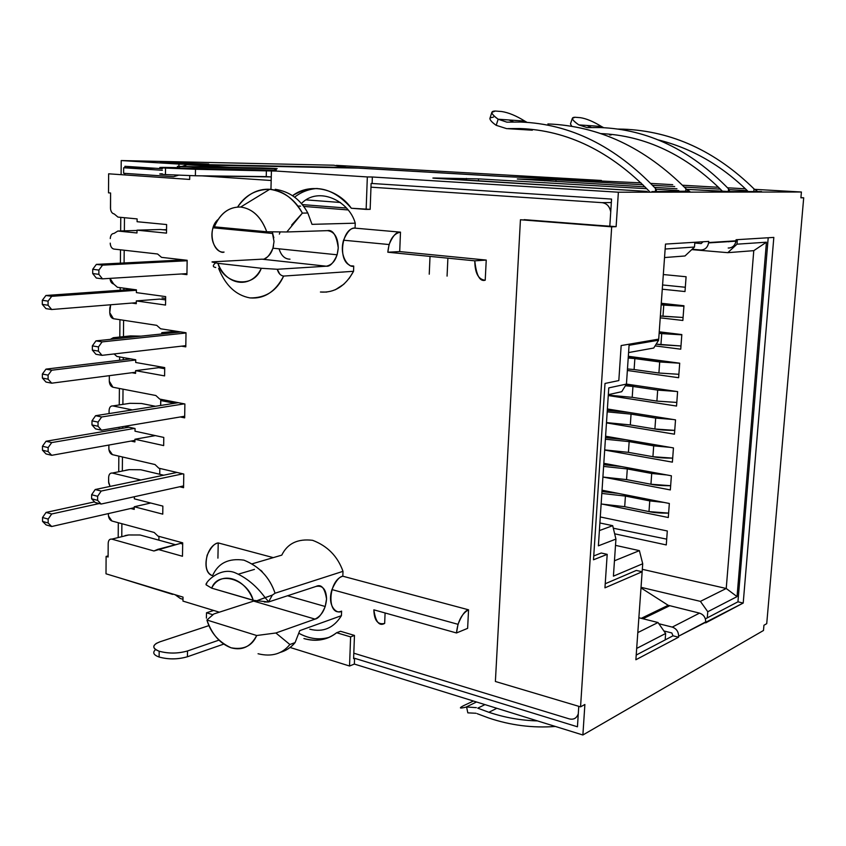<?xml version="1.0" encoding="UTF-8"?>
<svg xmlns="http://www.w3.org/2000/svg" width="846" height="846" viewBox="0 0 846 846"><rect width="100%" height="100%" fill="white"/><g stroke="black" fill="none" stroke-linecap="round" stroke-linejoin="round"><path stroke-width="1.27" d="M611.15 134.969L609.649 134.958L611.15 134.969M601.062 127.577L601.453 126.488L603.706 127.704L601.464 126.488L578.823 124.891C571.833 119.91 570.574 117.361 575.026 117.256L572.351 118.313C572.509 119.889 574.667 122.078 578.812 124.891L587.156 127.619L578.812 124.891L601.464 126.488C593.289 121.507 586.278 118.577 580.409 117.679C586.31 118.577 593.332 121.507 601.464 126.488L601.062 127.577M617.76 129.057L623.491 129.163C671.872 131.077 715.378 150.99 754.029 188.901L753.807 191.566L754.029 188.901L757.783 191.556L729.77 191.566L728.533 188.827C690.357 149.753 647.602 129.332 600.29 127.556L587.156 127.619L600.29 127.556C647.645 129.385 690.399 149.805 728.533 188.827L728.321 191.577L728.533 188.827L729.77 191.566L686.529 189.314L725.625 191.577L761.527 191.556M748.234 191.566C721.543 165.34 691.51 148.113 658.135 139.876C691.742 148.262 721.775 165.488 748.234 191.566M600.639 133.562C645.509 135.55 686.191 154.86 722.696 191.471C686.222 154.913 645.54 135.603 600.649 133.562M572.351 118.313L570.468 123.918L571.78 126.329M575.09 117.266L580.409 117.679L575.09 117.266M591.449 127.513L586.701 125.441L591.449 127.513M623.491 129.163C671.988 131.162 715.505 151.085 754.029 188.901M195.384 175.767L271.27 176.92L266.236 176.592L266.395 170.448L266.236 176.592L195.384 175.767L195.489 169.274L276.589 171.082L195.489 169.274L195.384 175.767L165.446 174.593L195.384 175.767M162.443 174.361L165.446 174.593L165.53 168.079L195.489 169.274L165.53 168.079C157.62 167.529 157.842 167.307 166.186 167.413L162.39 167.381C158.117 167.423 159.164 167.656 165.53 168.079L165.446 174.593C159.08 174.149 158.033 173.874 162.305 173.79M372.113 183.487L611.563 199.074L372.113 183.487L372.346 177.004L618.373 192.211L801.405 192.01L754.463 189.335L801.405 192.01L800.908 197.816L801.405 192.01L618.373 192.211L616.121 226.665L618.373 192.211L372.346 177.004L367.333 176.941L372.346 177.004L372.113 183.487L371.108 183.476L372.113 183.487M276.589 171.082L367.333 176.941L366.149 209.406L370.157 209.353L371.108 183.476L370.157 209.353L351.344 208.253L366.149 209.406L367.333 176.941L276.589 171.082M745.442 188.817L727.571 187.801L745.442 188.817M718.592 187.294L682.521 185.232L718.592 187.294M672.729 184.671L650.743 183.423L672.729 184.671M357.974 168.111L506.204 176.655L641.004 182.863L506.204 176.655L358.556 168.132L187.093 164.716L229.689 167.339L187.093 164.716L181.89 166.451L187.093 164.716L357.995 168.121M178.072 167.624L166.186 167.413L178.072 167.624M276.145 170.067L274.876 170.236L274.918 168.735L276.177 168.745L274.294 168.439L261.657 167.931L179.764 166.408L193.279 167.254L193.258 168.862L193.279 167.254L274.918 168.735L179.585 166.704C175.926 166.461 175.989 166.355 179.764 166.408L274.294 168.439C277.953 168.671 278.165 168.766 274.918 168.735L274.876 170.236L178.474 168.248M676.959 188.743L654.508 187.4L676.959 188.743M645.012 186.839L517.71 179.024L556.023 179.796L642.928 184.735L556.023 179.796L517.287 179.014L645.012 186.839M652.53 185.285L674.706 186.543L652.53 185.285M684.361 187.093L720.443 189.155L684.361 187.093M729.252 189.652L747.346 190.678L729.252 189.652M761.537 191.556L757.783 191.556M647.158 191.408L436.367 178.379C432.401 178.115 431.809 177.998 434.601 178.009L478.529 178.876L646.841 188.711L478.529 178.876L434.04 178.009L647.158 191.408M656.168 189.261L678.788 190.583L656.168 189.261M688.94 191.175L651.938 191.598L656.75 191.598L655.608 188.595C615.084 146.041 570.077 123.865 520.565 122.046L506.86 122.152L520.565 122.046C570.024 123.802 615.042 145.988 655.608 188.595L655.396 191.598L655.608 188.595L656.75 191.598L688.94 191.175M162.347 170.289L123.664 167.751L123.622 173.282L173.504 176.708L178.326 175.27L173.504 176.708L123.622 173.282L123.664 167.751L162.347 170.289M155.749 168.291L123.664 167.751L155.749 168.291M800.908 197.816L803.7 197.795L800.919 197.626L803.7 197.795L766.73 623.661L763.938 625.257L763.483 630.492L582.883 734.994L584.882 704.485L580.557 706.854L611.69 226.834L616.121 226.665L609.807 226.178L611.563 199.074L609.807 226.178L608.93 226.21L616.121 226.665L520.438 219.759L611.69 226.834L580.557 706.854L495.386 681.485L520.438 219.759L495.386 681.485L580.557 706.854L584.882 704.485L582.883 734.994L354.358 664.068L349.546 666.014L290.072 647.454L349.546 666.014L354.358 664.068L354.569 658.283L353.607 658.664L354.463 635.42L340.515 631.285L336.634 632.734L340.515 631.285L354.463 635.42L350.604 636.89L354.463 635.42L353.607 658.664L354.569 658.283L354.358 664.068L582.883 734.994L763.483 630.492L763.938 625.257L766.73 623.661L803.7 197.795L800.908 197.816M346.236 167.36L506.743 176.677L601.411 180.462L336.412 165.361L346.236 167.36L506.743 176.624L601.411 180.462L336.412 165.361L346.226 167.878M577.448 726.788L578.77 706.315L577.448 726.788L354.569 658.283L577.448 726.788M593.744 555.949L601.242 553.009L593.744 555.949M605.228 583.751L636.361 570.426L642.146 571.759L635.875 659.753L678.545 637.207L678.619 636.181L743.211 603.05L773.826 237.409L736.073 239.735L735.988 240.824L708.631 242.548L708.715 241.417L665.495 244.082L658.717 339.13L621.165 345.559L618.817 380.573L605.006 383.46L593.49 559.788L607.195 554.352L604.953 587.833L642.146 571.759L604.953 587.833L607.195 554.352L601.242 553.009L607.195 554.352L593.49 559.788L605.006 383.46L618.817 380.573L621.165 345.559L658.717 339.13L665.495 244.082L708.715 241.417L708.631 242.548C707.795 247.402 705.152 249.877 700.678 249.982L692.123 249.263L700.678 249.982C704.951 249.898 707.584 247.54 708.599 242.908L735.988 240.824L736.073 239.735L773.826 237.409L743.211 603.05L737.945 601.823L768.2 237.747L737.945 601.823L705.384 618.86L737.945 601.823L743.211 603.05L705.659 622.889L705.733 621.895C705.659 617.464 703.586 614.545 699.515 613.128L668.171 605.292L640.993 587.896L668.171 605.292L699.515 613.128L672.263 627.098C676.419 628.599 678.545 631.634 678.619 636.181L678.545 637.207L673.004 635.801L671.819 632.956L663.888 630.947L671.819 632.956L673.004 635.801L636.213 655.058L673.004 635.801L678.545 637.207L635.875 659.753L642.146 571.759L636.361 570.426L605.228 583.751M702.751 242.072L701.165 243.563L702.751 242.072M344.703 167.445L333.853 165.213L121.221 160.56L178.95 164.092L344.703 167.445L333.853 165.213L121.221 160.56L178.95 164.092L178.918 166.398L178.95 164.092L344.692 167.857M208.751 164.071L160.317 162.146L208.751 164.071M172.637 594.389L117.869 577.395L173.324 594.178M124.901 166.302L124.891 167.772L124.901 166.302L162.369 168.724L124.901 166.302M124.848 173.367L124.838 174.012L124.848 173.367M124.468 217.708L124.362 230.842L124.468 217.708M124.193 250.226L124.087 262.969L124.193 250.226M123.876 288.148L123.854 289.988L123.876 288.148M123.601 320.264L123.463 336.645L123.601 320.264M123.283 357.572L123.273 359.825L123.283 357.572M123.019 389.171L122.892 404.388L123.019 389.171M122.702 426.648L122.691 428.266L122.702 426.648M122.448 456.977L122.332 471.053L122.448 456.977M121.887 523.706L121.771 536.681L121.887 523.706M118.197 537.559L118.313 522.743L118.197 537.559M118.726 471.772L118.842 456.142L118.726 471.772M119.064 428.88L119.075 427.262L119.064 428.88M119.254 404.938L119.392 388.473L119.254 404.938M119.614 360.259L119.646 356.938L119.614 360.259M119.804 337.025L119.942 319.703L119.804 337.025M120.174 290.241L120.195 287.651L120.174 290.241M120.396 263.159L120.502 249.813L120.396 263.159M120.65 230.947L120.767 217.359L120.65 230.947M121.115 173.969L121.221 160.56L121.115 173.969M155.622 649.538L155.632 649.538C152.291 652.478 153.443 654.973 159.111 657.035L159.185 651.23C153.189 649.019 152.238 646.407 156.309 643.415L159.926 641.818C151.994 644.959 151.751 648.099 159.185 651.23C168.513 653.715 177.956 653.63 187.505 650.976C177.956 653.672 168.513 653.757 159.185 651.23L159.111 657.035C168.439 659.552 177.871 659.457 187.41 656.76L187.505 650.976L218.934 640.147L187.505 650.976L187.41 656.76L223.704 644.113L187.41 656.76C177.861 659.499 168.428 659.594 159.111 657.035L156.796 656.073M182.979 599.296L180.325 598.492L182.979 599.296M329.062 637.345C319.354 640.221 309.298 638.867 298.871 633.294C309.076 638.846 319.143 640.2 329.073 637.345M336.634 632.734C327.645 639.978 316.732 641.913 303.915 638.55C315.981 642.072 326.894 640.136 336.634 632.734L350.604 636.89L349.546 666.014L350.604 636.89L336.634 632.734M206.509 612.768L213.689 610.474L206.509 612.768L212.938 614.746L206.509 612.768L206.403 618.151L206.509 612.768M159.926 641.818L209.036 625.575L159.926 641.818M175.08 594.706L180.325 598.492L175.08 594.706M608.93 226.21L524.182 219.653L608.93 226.21M658.844 623.735L672.263 627.098L658.844 623.735M642.949 618.754L669.482 605.852L642.949 618.754M641.268 618.331L668.171 605.292L641.268 618.331M699.515 613.128L672.263 627.098C676.388 628.62 678.503 631.645 678.619 636.181L705.733 621.895C705.627 617.495 703.555 614.566 699.515 613.128M735.46 243.162L735.957 241.173C734.963 245.657 732.372 247.931 728.195 248.015L729.485 247.994M728.681 241.808L729.548 241.575M694.778 243.035L701.165 243.563L694.778 243.035M294.62 197.15C301.208 191.979 308.737 189.092 317.229 188.478M292.589 195.659C310.154 182.186 337.702 188.753 351.344 208.253C333.049 187.252 313.464 183.053 292.589 195.659M270.953 189.293L271.418 170.998L270.953 189.293M488.586 717.947C510.328 725.318 532.589 728.152 555.378 726.46C532.79 728.184 510.529 725.339 488.586 717.947L477.165 713.675L488.586 717.947M473.422 701.027L463.703 705.606L473.422 701.027M476.51 701.979L465.935 707.15C459.41 708.705 458.669 708.187 463.703 705.606C458.701 708.176 459.452 708.684 465.935 707.15L476.51 701.979M476.351 707.647L466.601 706.992L476.351 707.647M484.959 704.602L477.747 708.165L488.893 712.29C504.692 717.588 520.893 720.464 537.474 720.908C521.03 720.485 504.84 717.62 488.893 712.29L496.835 708.292L488.893 712.29L477.747 708.165L484.959 704.602M467.817 712.85L466.601 706.992L467.817 712.85L476.055 713.263M466.315 180.23L466.41 178.4L466.315 180.23M478.424 180.981L478.529 178.876L478.424 180.981M688.75 191.069L685.905 188.69C644.853 147.553 598.852 125.969 547.901 123.939C598.714 125.864 644.715 147.458 685.905 188.69L685.694 191.587L685.905 188.69L689.913 191.587M649.506 191.534C610.516 151.392 567.423 130.4 520.216 128.55L508.055 128.603L520.216 128.55C567.402 130.347 610.495 151.349 649.506 191.534M532.335 130.199L506.521 128.603L532.282 130.189M527.09 122.374L524.774 121.094C516.113 115.712 508.393 112.529 501.604 111.524C508.435 112.529 516.155 115.712 524.774 121.094L524.383 122.215L524.763 121.094L527.079 122.374M506.521 128.603L496.211 125.324L506.521 128.603M495.523 124.859L496.211 125.324L495.523 124.859C491.864 122.194 489.993 120.069 489.908 118.472L490.088 117.89C489.379 119.328 491.198 121.655 495.523 124.859M508.922 119.973L513.638 121.983L508.922 119.973M493.451 117.086L490.088 117.89M501.604 111.524L495.354 111.038L501.604 111.524M495.291 111.038L491.822 112.381C491.96 114.094 494.064 116.367 498.146 119.212C490.902 113.829 489.95 111.101 495.291 111.038M524.774 121.094L498.146 119.223L506.86 122.152L498.146 119.212L496.211 125.324L498.146 119.212L524.774 121.094M544.824 180.854L544.909 179.352L544.824 180.854M555.917 181.52L556.023 179.796L555.917 181.52M274.876 170.236L193.258 168.862L179.564 168.322L179.585 166.704L179.564 168.322L178.072 167.994L178.094 166.599M257.692 601.337L256.042 601.03L272.349 595.087L268.531 601.982L264.29 601.992M309.826 629.202C323.151 632.597 333.684 628.081 341.435 615.666L299.748 630.651L295.085 642.59C291.214 647.38 286.149 650.68 279.899 652.488C285.821 650.891 290.887 647.592 295.085 642.59L289.861 644.504L275.891 632.988L256.698 635.515L206.921 620.023L213.869 613.953L206.921 620.023C211.923 634.352 219.96 643.605 231.032 647.782C242.21 650.849 250.754 646.756 256.698 635.515C252.161 645.995 243.606 650.088 231.032 647.782C218.659 642.008 210.622 632.755 206.921 620.023L256.698 635.515L275.891 632.988L315.029 619.113C318.392 618.585 321.787 614.376 325.224 606.497L326.556 599.042C325.594 609.078 321.744 615.772 315.029 619.113L253.652 601.104L213.869 613.953L253.652 601.104L315.029 619.113L275.891 632.988L289.861 644.504L295.085 642.59L299.748 630.651L341.435 615.666L341.604 611.129C326.588 617.379 327.814 580.282 342.831 576.211L343 571.336L275.066 593.226C269.599 577.289 259.204 566.26 243.902 560.147C259.384 566.45 269.768 577.48 275.066 593.226L272.349 595.087L268.531 601.982L316.076 586.415L268.531 601.982L253.208 600.322L211.669 588.15L206.086 584.808L206.117 583.793L206.075 584.808C205.282 582.08 220.045 567.084 234.501 572.509C246.186 577.427 256.38 585.802 265.105 597.636L272.349 595.087M211.669 588.15C218.31 569.834 247.867 579.394 253.208 600.322C244.885 577.236 220.288 570.542 211.669 588.15L256.042 601.03L265.105 597.636L268.637 601.718M326.556 599.042C324.832 588.033 321.343 583.825 316.076 586.415C322.76 585.221 326.26 589.429 326.556 599.042M262.154 571.515L260.547 570.141M253.652 601.104L254.667 600.713M243.902 560.147C228.695 557.99 218.289 563.066 212.684 575.396M341.435 615.666L341.604 611.129C337.279 614.82 326.651 606.328 331.96 589.577C335.693 581.075 339.32 576.623 342.831 576.211L468.557 609.807C461.779 613.593 457.749 621.313 456.491 632.967L373.858 609.829C374.165 620.478 377.771 625.004 384.666 623.417C379.23 626.484 375.624 621.958 373.858 609.829L456.491 632.967L467.627 628.356L456.491 632.967L458.024 624.316C461.726 615.19 465.237 610.357 468.557 609.807L467.627 628.356L468.557 609.807L342.831 576.211L343 571.336L275.066 593.226M343 571.336C337.681 556.351 327.561 546.008 312.618 540.319C297.729 538.521 287.45 543.46 281.781 555.135L252.33 563.774L281.781 555.135M254.435 569.39L238.688 574.074M206.699 583.613L206.117 583.793M166.503 233.136L166.62 224.55L137.094 221.715L137.115 218.903L117.964 217.094L114.21 213.953C111.915 213.404 110.678 211.426 110.477 208.042L110.583 192.994L108.51 192.835L108.637 173.811L189.673 179.437L189.726 175.661L189.673 179.437L108.637 173.811L108.51 192.835L110.583 192.994L110.54 209.099C111.08 211.986 112.296 213.604 114.21 213.953L117.964 217.094L137.115 218.903L137.094 221.715L166.62 224.55L166.503 233.136L137.01 230.165L166.503 233.136M136.978 232.978L137.01 230.165L136.978 232.978L117.858 231.032L136.999 230.482L117.858 231.032L136.978 232.978M114.062 233.411L117.858 231.032L114.062 233.411C111.799 233.538 110.53 235.251 110.266 238.561C110.519 235.23 111.788 233.517 114.062 233.411M110.234 243.13L110.297 244.198C110.837 247.064 112.053 248.692 113.946 249.073C111.672 248.47 110.435 246.493 110.234 243.13M157.61 254.001L113.935 249.073L157.599 254.001L161.523 257.353L157.599 254.001M187.156 260.282L161.523 257.353L187.156 260.282L186.924 274.643L187.156 260.282M181.435 273.977L186.924 274.643L181.435 273.977M113.692 284.034C111.535 283.452 110.297 281.57 110.001 278.376L113.692 284.034L117.425 287.28L113.692 284.034M136.418 289.84L117.425 287.28L136.418 289.84L136.386 292.61L136.418 289.84M165.657 296.608L136.386 292.61L165.657 296.608L165.541 305.057L165.657 296.608M136.301 300.922L165.541 305.057L136.301 300.922L159.651 299.082L165.615 299.907L159.651 299.082L136.301 300.922L136.28 303.693L136.301 300.922M131.891 303.069L136.28 303.693L131.891 303.069M109.79 308.092L110.657 304.772L109.758 312.713L109.79 308.092M113.427 318.709C111.186 318.022 109.959 316.023 109.758 312.713L113.449 318.709L156.721 325.34L113.427 318.709M160.613 328.798L156.721 325.34L160.613 328.798L186.014 332.742L160.613 328.798M185.792 346.86L186.014 332.742L185.792 346.86L181.52 346.162L185.792 346.86M113.301 337.702L118.303 338.527L113.301 337.702L130.57 335.915L140.965 336.148L130.57 335.915L113.301 337.702L110.329 339.362L113.301 337.702M116.896 356.452L114.125 353.945L116.896 356.452L135.72 359.751L116.896 356.452M135.698 362.479L135.72 359.751L135.698 362.479L164.706 367.598L135.698 362.479M164.6 375.899L164.706 367.598L164.6 375.899L135.614 370.654L158.784 367.661L164.695 368.708L158.784 367.661L135.614 370.654L164.6 375.899M135.582 373.372L135.614 370.654L135.582 373.372L131.955 372.716L135.582 373.372M109.324 376.629L109.293 381.176L109.324 376.629M112.93 387.225C110.699 386.453 109.494 384.444 109.293 381.176L112.941 387.225L155.854 395.516L112.941 387.225M159.714 399.079L155.854 395.516L159.714 399.079L184.883 403.976L159.714 399.079M184.671 417.861L184.883 403.976L184.671 417.861L180.261 416.972L184.671 417.861M112.814 405.921L132.388 409.919L112.814 405.921L129.935 403.309L141.483 403.5L155.474 406.281L141.483 403.5L129.935 403.309L112.814 405.921C110.583 405.784 109.346 407.307 109.092 410.479C109.356 407.338 110.593 405.816 112.814 405.921M109.071 413.588L109.092 410.479L109.071 413.588M135.043 428.52L124.711 426.31L135.043 428.52L135.011 431.206L135.043 428.52M163.775 437.424L135.011 431.206L163.775 437.424L163.669 445.588L163.775 437.424M134.937 439.254L163.669 445.588L134.937 439.254L155.357 435.605L134.937 439.254L134.905 441.929L134.937 439.254M131.024 441.073L134.905 441.929L131.024 441.073M108.838 448.549L108.859 445.049L108.912 449.66L112.455 454.662C110.234 453.805 109.028 451.775 108.838 448.549M155.008 464.539L112.444 454.651L155.008 464.539L158.826 468.198L155.008 464.539M183.783 474.035L158.826 468.198L183.783 474.035L183.561 487.698L183.783 474.035M179.69 486.757L183.561 487.698L179.69 486.757M112.317 473.051L140.848 479.989L112.317 473.051L129.322 469.657L140.785 469.763L163.733 475.209L140.785 469.763L129.322 469.657L112.317 473.051C110.107 472.829 108.88 474.278 108.637 477.398C108.891 474.31 110.117 472.861 112.317 473.051M108.605 481.839L108.637 477.398L108.679 482.96L110.065 486.418L108.605 481.839M134.345 498.844L134.366 496.729L134.345 498.844L162.866 506.109L134.345 498.844M162.76 514.146L162.866 506.109L162.76 514.146L134.26 506.754L150.725 503.021L134.26 506.754L162.76 514.146M134.239 509.398L134.26 506.754L134.239 509.398L130.76 508.488L134.239 509.398M108.383 514.865L108.394 513.585L108.457 515.997L111.979 521.02C109.769 520.11 108.574 518.048 108.383 514.865M154.162 532.451L111.979 521.02L154.162 532.451L157.959 536.089L154.162 532.451M182.694 542.825L157.959 536.089L182.694 542.825L182.482 556.266L182.694 542.825M157.79 549.35L182.482 556.266L157.79 549.35L180.431 543.407L182.673 544.02L180.431 543.407L153.94 550.979L111.831 539.124L153.94 550.989L157.79 549.35M108.193 543.259C108.425 540.203 109.642 538.828 111.831 539.124C109.663 538.849 108.436 540.224 108.193 543.259L108.098 556.996L108.193 543.259M106.11 556.425L108.098 556.996L106.11 556.425L106.004 573.8L106.11 556.425L108.098 555.907L106.11 556.425M183.022 597.117L106.004 573.8L183.022 597.117L182.958 601.094L183.022 597.117M569.252 718.889L353.808 653.197L569.252 718.889C573.747 719.914 576.76 718.212 578.294 713.781C576.644 718.243 573.63 719.935 569.252 718.889M219.336 612.187L182.958 601.094L219.336 612.187M602.077 202.659C606.889 203.389 609.776 206.487 610.727 211.965C609.649 206.392 606.762 203.294 602.077 202.659L370.971 187.178L602.077 202.659L611.341 202.543L602.077 202.659M201.739 175.841L271.175 180.494L201.739 175.841M349.07 278.556L353.554 271.291L353.734 266.056C349.419 268.446 338.738 256.856 343.55 240.211C347.41 231.423 351.249 227.394 355.066 228.145L400.486 232.153L399.703 251.579L387.828 252.224L389.075 244.536C392.935 235.537 396.732 231.413 400.486 232.153C393.263 233.602 389.044 240.285 387.828 252.224L474.796 260.832C476.34 275.373 479.809 281.834 485.213 280.216C478.381 279.603 474.913 273.142 474.796 260.832L486.239 260.071L474.796 260.832L387.828 252.224L399.703 251.579L486.239 260.071L485.213 280.216L486.239 260.071L399.703 251.579L400.486 232.153L355.066 228.145L355.246 223.175L312.005 224.349L307.817 213.012L302.382 213.107L291.69 225.025M351.386 265.834L353.734 266.056L353.554 271.291L283.643 276.071L353.554 271.291C345.401 286.181 334.36 293.086 320.412 292.018L326.768 292.071M335.365 289.755L343.973 284.129M224.55 227.786L224.518 228.896L224.55 227.786M384.666 623.417L385.089 612.98L384.666 623.417M218.226 542.921L217.919 558.149L218.226 542.921L273.279 557.63L218.226 542.921C214.577 543.206 210.887 547.299 207.164 555.188C204.764 566.207 206.435 573.006 212.177 575.576C201.073 572.108 205.99 545.374 218.226 542.921M430.022 256.391L429.239 274.189L430.022 256.391M140.087 535L175.45 544.718L140.087 535L128.719 534.968L140.087 535M160.529 229.509L166.546 230.101L160.529 229.509L137.01 230.165L160.529 229.509M303.555 206.403L347.843 209.924L303.555 206.403M447.069 276.113L447.894 258.167L447.069 276.113M340.473 202.49L306.358 199.899L340.473 202.49M302.128 204.573L346.3 208.042L302.128 204.573M300.584 206.17L298.871 206.033M667.304 530.981L600.279 516.959L667.304 530.981L666.278 544.93L614.661 533.805L666.278 544.93L667.304 530.981M726.228 588.488L753.775 250.659L766.434 242.199L737.046 596.62L726.228 588.488L753.775 250.659L727.793 252.668L737.003 244.177L766.434 242.199L753.775 250.659L727.793 252.668L737.003 244.177L737.363 239.651L737.003 244.177L766.434 242.199L737.046 596.62L707.774 611.732L737.046 596.62L726.228 588.488L642.315 569.305L726.228 588.488L700.403 601.369L641.035 587.325L700.403 601.369L726.228 588.488M663.317 274.538L686.095 276.748L684.996 291.553L662.281 289.205L684.996 291.553L686.095 276.748L663.317 274.538M661.276 303.27L683.949 305.755L682.859 320.465L660.24 317.842L682.859 320.465L683.949 305.755L661.276 303.27M659.245 331.812L681.823 334.572L680.744 349.187L655.068 345.887L680.744 349.187L681.823 334.572L659.245 331.812M628.324 356.272L679.708 363.198L678.629 377.718L627.362 370.474L678.629 377.718L679.708 363.198L628.324 356.272M626.442 384.084L677.604 391.624L676.536 406.048L608.263 395.547L676.536 406.048L677.604 391.624L626.442 384.084L608.771 387.891L598.386 545.829L615.93 539.092L613.413 576.158L642.717 563.753L642.146 571.759L642.717 563.753L639.396 550.64L642.717 563.753L613.413 576.158L615.93 539.092L612.705 525.683L615.93 539.092L598.386 545.829L608.771 387.891L626.442 384.095L621.725 391.687L608.327 394.67L621.725 391.687L626.442 384.095L629.075 345.284L626.442 384.095M607.386 408.978L675.52 419.87L674.452 434.188L606.466 422.894L674.452 434.188L675.52 419.87L607.386 408.978M605.588 436.229L673.448 447.925L672.39 462.149L604.678 450.061L672.39 462.149L673.448 447.925L605.588 436.229M603.811 463.312L671.386 475.79L670.339 489.929L602.902 477.049L670.339 489.929L671.386 475.79L603.811 463.312M602.045 490.215L669.334 503.476L668.298 517.519L602.489 504.142L668.298 517.519L669.334 503.476L602.045 490.215M707.277 617.866L707.774 611.732L700.403 601.369L707.774 611.732L707.277 617.866M665.643 633.474L665.157 639.904L665.643 633.474L636.689 648.417L665.643 633.474L658.008 622.519L638.867 617.728L658.008 622.519L665.643 633.474M658.643 340.187L629.075 345.284L658.643 340.187L653.736 348.023L628.578 352.56L653.736 348.023L658.643 340.187M694.481 247.043L665.136 249.02L694.481 247.043L684.985 255.978L664.533 257.554L684.985 255.978L694.481 247.043L694.841 242.273L694.481 247.043M637.81 632.597L658.008 622.519L637.81 632.597M614.46 560.792L639.396 550.64L615.507 545.363L639.396 550.64L614.46 560.792M599.391 530.579L612.705 525.683L599.888 522.965L612.705 525.683L599.391 530.579M613.318 528.221L666.701 539.145L613.318 528.221M158.889 540.171L158.942 536.353L158.889 540.171M162.02 297.898L165.636 298.395L162.02 297.898M160.698 400.549L174.636 403.267L160.698 400.549L160.877 399.301L160.634 405.477L160.698 400.549M159.746 474.257L159.82 468.43L159.746 474.257M161.84 332.658L176.01 331.188L161.84 332.658L161.586 333.99L161.84 332.658M162.992 229.752L166.556 229.647L162.992 229.752M128.433 534.968L125.102 535.571M128.719 534.968L111.841 539.124L128.719 534.968M129.121 469.657L125.684 470.249M126.35 403.859L129.935 403.309L126.35 403.859M691.753 249.612L727.793 252.668L691.753 249.612M685.313 287.259L662.577 284.954L685.313 287.259M289.861 644.504C282.226 653.99 271.619 657.067 258.051 653.747C271.619 657.067 282.226 653.99 289.861 644.504M349.673 265.168C337.427 259.881 342.122 227.542 355.066 228.145L355.246 223.175L312.005 224.349L307.817 213.012L302.382 213.107L286.826 231.973L327.455 230.641C334.36 231.508 337.956 237.261 338.252 247.91C337.237 258.612 333.261 264.703 326.323 266.204L277.276 269.271L279.762 274.093M249.982 297.919C264.206 299.103 275.426 291.828 283.643 276.071C276.938 290.823 265.729 298.099 249.982 297.919C235.928 295.296 225.491 285.483 218.659 268.468M265.073 258.411C269.345 256.264 272.169 252.055 273.554 245.795M273.84 237.8L272.211 231.836L274.03 241.533L272.951 248.195C269.398 256.063 265.76 259.722 262.027 259.172L326.323 266.204C329.972 266.744 333.578 262.947 337.142 254.794L338.252 247.91C336.497 235.262 332.901 229.509 327.455 230.641L286.826 231.973L266.765 231.772L214.334 226.823C220.256 213.329 229.033 206.741 240.666 207.037L269.747 189.293C282.617 190.371 293.499 198.302 302.382 213.107C295.011 199.423 284.129 191.482 269.747 189.293C255.767 189.43 245.065 195.331 237.631 207.006C246.514 194.517 257.226 188.616 269.747 189.293L240.666 207.037C252.51 208.655 261.213 216.893 266.765 231.772L214.334 226.823C220.119 213.351 228.896 206.762 240.666 207.037C252.372 208.592 261.076 216.84 266.765 231.772L286.826 231.973M279.053 248.819C281.2 255.672 284.848 259.13 289.988 259.183M212.135 261.858L262.027 259.172L212.135 261.858L217.961 263.328L261.308 268.277L277.276 269.271L326.323 266.204L262.027 259.172M212.018 261.996L217.961 263.328L261.308 268.277C253.62 289.681 223.08 284.161 217.961 263.328C226.136 285.874 251.558 289.332 261.308 268.277L277.276 269.271C278.461 273.385 280.586 275.648 283.643 276.071M215.466 263C212.526 265.485 212.61 266.976 215.73 267.505M307.817 213.012C300.467 199.381 289.607 191.482 275.236 189.293C289.607 191.482 300.467 199.381 307.817 213.012M355.246 223.175C349.187 200.83 318.308 185.771 301.335 203.622M279.36 234.109L280.142 231.91M218.109 219.463C207.302 228.177 212.018 253.546 224.053 252.076C219.622 254.265 208.328 243.31 213.023 227.796L272.856 233.485M101.203 491.061L182.884 473.834L101.203 491.061L97.639 496.295L101.203 491.061L95.207 489.527L91.632 494.741L91.611 498.78L95.133 502.471L91.611 498.78L91.632 494.741L95.207 489.527L101.203 491.061M97.607 500.346L97.639 496.295L91.632 494.741L97.639 496.295L97.607 500.346L91.611 498.78L97.607 500.346L101.129 504.047L97.607 500.346M183.593 485.9L101.129 504.047L95.133 502.471L101.129 504.047L183.593 485.9M176.962 472.438L95.207 489.527L176.962 472.438M650.944 484.24L670.645 485.71C662.069 485.773 655.502 485.276 650.944 484.24L626.558 479.608L650.944 484.24L651.716 473.474L666.891 474.966L651.716 473.474L650.944 484.24M602.912 477.038L626.558 479.608L627.288 468.938L651.716 473.474L627.288 468.938L626.558 479.608L602.912 477.038M621.609 466.601L603.716 464.697L621.609 466.601M603.61 466.421L627.288 468.938L603.61 466.421M42.533 521.4L46.086 524.901L42.533 521.4L48.159 522.987L48.159 519.084L51.701 513.977L99.236 503.55L51.701 513.977L48.159 519.084L48.159 522.987L51.701 526.508L48.159 522.987L42.533 521.4L42.533 517.509L42.533 521.4M46.075 512.422L42.533 517.509L48.159 519.084L42.533 517.509L46.075 512.422L51.701 513.977L46.075 512.422L94.562 501.868L46.075 512.422M134.25 507.685L51.701 526.508L46.086 524.901L51.701 526.508L134.25 507.685M648.988 511.597L668.626 513.11C660.07 513.205 653.524 512.697 648.988 511.597L624.697 506.68L648.988 511.597L649.76 500.895L664.036 502.429L649.76 500.895L648.988 511.597M601.136 503.994L624.697 506.68L625.427 496.084L649.76 500.895L625.427 496.084L624.697 506.68L601.136 503.994M618.088 493.377L601.95 491.579L618.088 493.377M601.834 493.44L625.427 496.084L601.834 493.44M605.398 439.222L629.16 441.623L628.43 452.356L604.689 449.903L628.43 452.356L629.16 441.623L653.694 445.863L652.922 456.713L628.43 452.356L652.922 456.713L672.686 458.141C664.078 458.151 657.49 457.675 652.922 456.713L653.694 445.863L669.873 447.312L653.694 445.863L629.16 441.623L605.398 439.222M625.49 439.656L605.503 437.646L625.49 439.656M42.459 450.199L46.033 453.942L42.459 450.199L42.459 446.244L42.459 450.199L48.137 451.563L48.137 447.587L51.712 442.574L134.546 428.414L51.712 442.574L48.137 447.587L42.459 446.244L46.033 441.242L42.459 446.244L48.137 447.587L48.137 451.563L42.459 450.199M128.909 427.209L46.033 441.242L51.712 442.574L46.033 441.242L128.909 427.209M51.712 455.317L48.137 451.563L51.712 455.317L46.033 453.942L51.712 455.317L134.916 440.375L51.712 455.317M42.385 378.056L45.991 382.054L42.385 378.056L42.374 374.038L42.385 378.056L48.106 379.177L48.106 375.138L51.712 370.22L135.72 360.005L51.712 370.22L45.98 369.131L42.374 374.038L45.98 369.131L130.897 358.905L45.98 369.131L51.712 370.22L48.106 375.138L42.374 374.038L48.106 375.138L48.106 379.177L42.385 378.056M51.712 383.185L48.106 379.177L51.712 383.185L45.991 382.054L51.712 383.185L135.593 372.24L51.712 383.185M656.898 401.099L676.8 402.432L656.898 401.099L632.205 397.324L656.898 401.099L657.68 390.112L676.335 391.434L657.68 390.112L656.898 401.099M608.295 395.124L632.205 397.324L632.945 386.453L657.68 390.112L632.945 386.453L632.205 397.324L608.295 395.124M634.87 385.332L626.156 384.549L634.87 385.332M625.395 385.776L632.945 386.453L625.395 385.776M660.927 344.756L680.977 345.982L656.158 344.142L660.927 344.756L661.731 333.62L681.802 334.826L661.731 333.62L660.927 344.756M674.114 333.631L659.214 332.182L674.114 333.631M659.14 333.303L661.731 333.62L659.14 333.303M42.3 304.38L45.948 308.621L51.712 309.509L48.085 305.258L48.074 301.144L51.712 296.322L136.407 290.273L51.712 296.322L48.074 301.144L48.085 305.258L51.712 309.509L136.291 302.709L51.712 309.509L45.948 308.621L42.3 304.38L48.085 305.258L42.3 304.38L42.3 300.288L42.3 304.38M45.938 295.487L42.3 300.288L48.074 301.144L42.3 300.288L45.938 295.487L51.712 296.322L45.938 295.487L132.801 289.353L45.938 295.487M662.968 316.298L683.082 317.483L660.366 315.992L662.968 316.298L663.772 305.089L683.917 306.252L663.772 305.089L662.968 316.298M679.423 305.258L661.234 303.862L679.423 305.258M661.17 304.793L663.772 305.089L661.17 304.793M102.546 265.147L187.146 260.748L102.546 265.147L96.381 264.386L92.722 269.292L92.7 273.554L96.317 278.038L92.7 273.554L92.722 269.292L96.381 264.386L183.815 259.902L96.381 264.386L102.546 265.147L98.887 270.075L102.546 265.147M98.866 274.347L98.887 270.075L92.722 269.292L98.887 270.075L98.866 274.347L92.7 273.554L98.866 274.347L102.472 278.842L98.866 274.347M186.945 273.628L102.472 278.842L96.317 278.038L102.472 278.842L186.945 273.628M92.33 350.064L95.915 354.273L102.006 355.341L98.432 351.122L98.464 346.923L102.091 341.89L186.004 332.996L102.091 341.89L98.464 346.923L98.432 351.122L102.006 355.341L185.803 345.665L102.006 355.341L95.915 354.273L92.33 350.064L98.432 351.122L92.33 350.064L92.351 345.877L92.33 350.064M95.979 340.864L92.351 345.877L98.464 346.923L92.351 345.877L95.979 340.864L102.091 341.89L95.979 340.864L180.959 331.96L95.979 340.864M658.907 373.023L678.883 374.302L658.907 373.023L634.109 369.543L658.907 373.023L659.7 361.961L679.708 363.22L659.7 361.961L658.907 373.023M627.468 368.962L634.109 369.543L634.86 358.598L659.7 361.961L634.86 358.598L634.109 369.543L627.468 368.962M668.636 361.697L628.282 356.896L668.626 361.697M628.208 358.027L634.86 358.598L628.208 358.027M91.971 424.925L95.524 428.88L91.971 424.925L98.02 426.247L98.041 422.122L101.647 416.983L184.28 403.859L101.647 416.983L98.041 422.122L98.02 426.247L101.562 430.202L98.02 426.247L91.971 424.925L91.992 420.822L91.971 424.925M95.587 415.703L91.992 420.822L98.041 422.122L91.992 420.822L95.587 415.703L101.647 416.983L95.587 415.703L178.294 402.696L95.587 415.703M184.692 416.221L101.562 430.202L95.524 428.88L101.562 430.202L184.692 416.221M654.899 428.996L674.738 430.381C666.109 430.36 659.489 429.895 654.899 428.996L630.312 424.935L654.899 428.996L655.682 418.083L673.004 419.468L655.682 418.083L654.899 428.996M606.487 422.598L630.312 424.935L631.053 414.128L655.682 418.083L631.053 414.128L630.312 424.935L606.487 422.598M629.858 412.562L607.291 410.416L629.858 412.562M607.195 411.843L631.053 414.128L607.195 411.843M735.957 241.173L708.599 242.908M489.908 118.472L491.822 112.381M276.177 168.745L276.134 170.258M325.224 606.497L287.566 595.753M331.96 589.577L458.024 624.316M389.075 244.536L343.55 240.211M337.142 254.794L272.951 248.195"/></g></svg>
